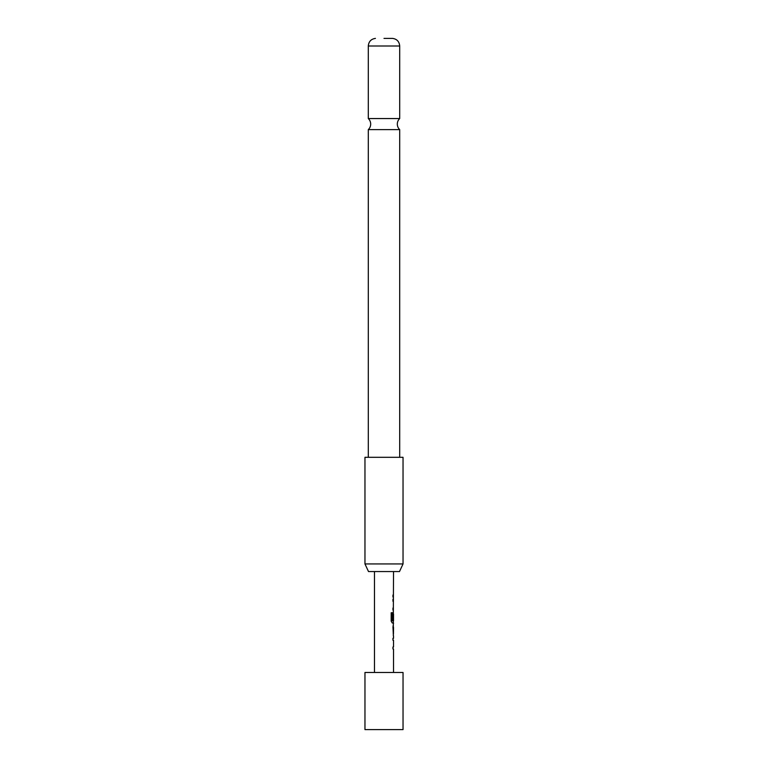 <?xml version="1.0" encoding="UTF-8"?>
<svg xmlns="http://www.w3.org/2000/svg" width="768" height="768" viewBox="0 0 768 768"><rect width="100%" height="100%" fill="white"/><g stroke="black" fill="none" stroke-linecap="round" stroke-linejoin="round"><path stroke-width="1.15" d="M384 129.619L399.706 129.619A7.613 7.613 0 0 1 399.706 118.55L368.294 118.55A7.613 7.613 0 0 1 368.294 129.619L384 129.619M393.523 636.01L393.523 638.275L392.957 638.275L392.957 640.282L393.523 640.282L393.523 647.011L392.957 647.011L392.957 649.008L393.523 649.008L393.523 672.48M392.957 647.011L392.957 649.008M393.331 625.354L393.331 627.283M393.331 634.013L393.331 635.942M393.523 571.555L393.331 614.064M393.331 620.794L393.331 623.021L392.266 623.021L393.523 623.021L392.957 627.149L393.418 636.01M393.456 614.064L392.957 619.882L393.523 614.064L393.523 620.794L392.39 620.794L392.333 612.749L391.19 612.749L391.19 621.149L392.266 623.021M392.957 608.026L392.957 610.022M392.957 595.027L392.957 597.024M403.037 672.48L364.963 672.48L364.963 729.6L403.037 729.6L403.037 672.48M374.477 571.555L374.477 672.48M392.957 638.275L392.957 640.282M393.235 612.288L392.957 619.882M392.957 599.29L392.957 601.286M393.523 627.283L393.456 634.013L393.523 627.283M399.494 571.555L368.506 571.555L364.963 563.942L403.037 563.942L399.494 571.555M403.037 563.942L403.037 457.306L364.963 457.306L364.963 563.942M384 38.4L392.573 38.4L384 38.4M392.16 620.669L392.16 612.749L391.19 612.749M393.245 633.878L393.437 627.418M392.573 38.4C396.902 39.024 399.283 41.558 399.706 46.003L368.294 46.003L368.294 118.55M399.706 46.003L399.706 118.55M399.706 129.619L399.706 457.306M368.294 129.619L368.294 457.306M375.427 38.4C371.098 39.024 368.717 41.558 368.294 46.003"/></g></svg>
